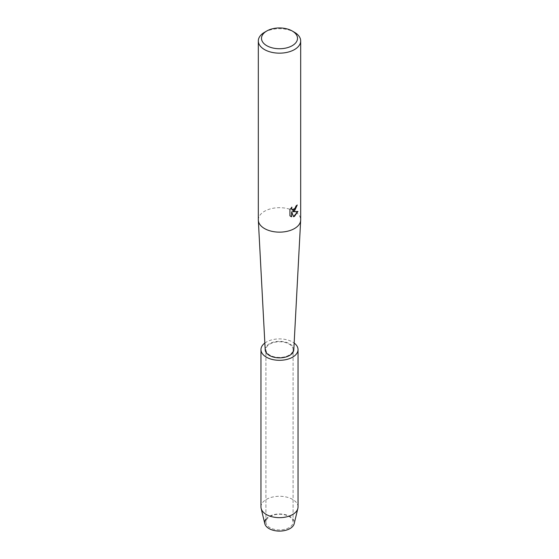 <?xml version="1.0" encoding="UTF-8"?>
<svg xmlns="http://www.w3.org/2000/svg" width="559" height="559" viewBox="0 0 559 559"><rect width="100%" height="100%" fill="white"/><g stroke="black" fill="none" stroke-linecap="round" stroke-linejoin="round"><path stroke-width="0.42" stroke-dasharray="2.79 2.1" d="M289.108 527.619A13.584 7.84 180 0 1 274.301 529.324A13.584 7.84 180 0 1 265.916 522.078A13.584 7.84 180 0 1 269.892 516.53A13.584 7.84 180 0 1 284.699 514.832A13.584 7.84 180 0 1 293.084 522.078A13.584 7.84 180 0 1 289.108 527.619A13.584 7.84 180 0 1 274.301 529.324A13.584 7.84 180 0 1 265.916 522.078A13.584 7.84 180 0 1 269.892 516.53A13.584 7.84 180 0 1 284.699 514.832A13.584 7.84 180 0 1 293.084 522.078A13.584 7.84 180 0 1 289.108 527.619M265.916 519.101A14.827 8.56 180 0 1 269.019 516.474A14.827 8.56 180 0 1 289.981 516.474A14.827 8.56 180 0 1 289.981 528.583M289.108 355.147A13.584 7.84 180 0 1 274.301 356.852A13.584 7.84 180 0 1 265.916 349.606A13.584 7.84 180 0 1 269.892 344.058A13.584 7.84 180 0 1 284.699 342.36A13.584 7.84 180 0 1 293.084 349.606A13.584 7.84 180 0 1 289.108 355.147A13.584 7.84 180 0 1 274.301 356.852A13.584 7.84 180 0 1 265.916 349.606A13.584 7.84 180 0 1 269.892 344.058A13.584 7.84 180 0 1 284.699 342.36A13.584 7.84 180 0 1 293.084 349.606A13.584 7.84 180 0 1 289.108 355.147M258.321 219.911A21.179 12.228 180 0 1 264.526 211.267A21.179 12.228 180 0 1 287.606 208.619A21.179 12.228 180 0 1 300.679 219.911M265.211 349.857A14.296 8.252 180 0 1 269.389 343.771A14.296 8.252 180 0 1 285.174 342.031A14.296 8.252 180 0 1 293.789 349.857M297.171 205.048L297.171 204.936A21.074 12.165 180 0 1 295.99 205.887L295.788 207.158L292.315 209.786M291.735 207.291L289.848 209.597L289.925 215.781M297.835 211.463L292.588 211.7M289.848 215.732L290.687 216.396M291.553 211.763L293.559 216.661M264.526 32.289A21.179 12.228 180 0 1 294.474 32.289M264.819 523.706A14.827 8.56 180 0 1 269.019 516.474A14.827 8.56 180 0 1 286.103 514.867A14.827 8.56 180 0 1 294.181 523.706M260.969 506.964A18.531 10.698 180 0 1 266.398 499.397A18.531 10.698 180 0 1 286.592 497.084A18.531 10.698 180 0 1 298.031 506.964M264.847 343.051A18.531 10.698 180 0 1 266.398 342.038A18.531 10.698 180 0 1 294.153 343.051M265.916 522.078L265.916 349.606L265.916 522.078M293.084 522.078L293.084 349.606L293.084 522.078"/><path stroke-width="0.84" d="M294.153 343.051A18.531 10.698 180 0 1 298.031 349.606L298.031 506.964A18.531 10.698 180 0 1 297.856 508.438L294.181 523.706A14.827 8.56 180 0 1 289.981 528.583A14.827 8.56 180 0 1 271.143 529.597A14.827 8.56 180 0 1 265.916 519.101M292.231 30.997L294.474 32.289A21.179 12.228 180 0 1 300.679 40.94L300.679 219.911A21.179 12.228 180 0 1 300.665 220.288A21.179 12.228 180 0 1 294.474 228.561A21.179 12.228 180 0 1 271.695 231.279A21.179 12.228 180 0 1 258.335 220.288A21.179 12.228 180 0 1 258.321 219.911L258.321 40.94A21.179 12.228 180 0 1 264.526 32.289L266.769 30.997A18 10.39 180 0 1 292.231 30.997A18 10.39 180 0 1 292.231 45.691A18 10.39 180 0 1 266.769 45.691A18 10.39 180 0 1 266.769 30.997L264.526 32.289M300.665 220.288L293.789 349.857A14.296 8.252 180 0 1 289.611 355.44A14.296 8.252 180 0 1 274.231 357.278A14.296 8.252 180 0 1 265.211 349.857L258.335 220.288M294.474 211.05L292.657 211.742L297.933 211.442L294.474 216.347L293.58 216.724L291.63 211.805L291.63 216.78L289.925 215.781L289.925 209.639L291.889 207.137L291.623 208.353L292.35 209.807L294.474 209.401L296.067 205.929A21.179 12.228 0 0 0 297.248 204.985L294.474 211.05M300.679 40.94A21.179 12.228 180 0 1 294.474 49.583A21.179 12.228 180 0 1 271.394 52.232A21.179 12.228 180 0 1 258.321 40.94M297.171 205.048L292.657 211.742M292.315 209.786L291.742 209.185L291.735 207.291M290.687 216.396L291.553 216.738L291.63 211.805M293.559 216.661L297.835 211.463M297.856 508.438A18.531 10.698 180 0 1 292.602 514.532A18.531 10.698 180 0 1 273.603 517.11A18.531 10.698 180 0 1 261.144 508.438A18.531 10.698 180 0 1 260.969 506.964L260.969 349.606A18.531 10.698 180 0 1 264.847 343.051M289.981 528.583A14.827 8.56 180 0 1 274.783 530.645A14.827 8.56 180 0 1 264.819 523.706L261.144 508.438M298.031 349.606A18.531 10.698 180 0 1 292.602 357.173A18.531 10.698 180 0 1 272.408 359.493A18.531 10.698 180 0 1 260.969 349.606"/></g></svg>
